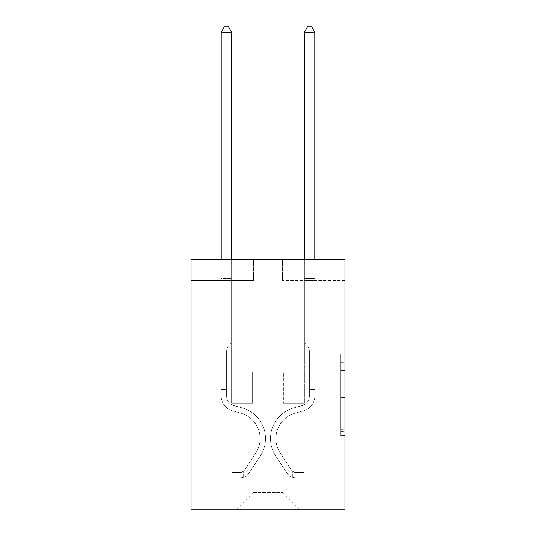 <?xml version="1.0" encoding="UTF-8"?>
<svg xmlns="http://www.w3.org/2000/svg" width="536" height="536" viewBox="0 0 536 536"><rect width="100%" height="100%" fill="white"/><g stroke="black" fill="none" stroke-linecap="round" stroke-linejoin="round"><path stroke-width="0.4" stroke-dasharray="2.68 2.01" d="M340.762 378.939L340.762 392.004L344.923 392.004L344.923 431.587L344.923 358.128L344.923 392.004L340.762 392.004L340.762 356.902L340.762 435.668L340.762 354.048L340.762 429.959L344.923 429.959L340.762 429.959L344.923 429.959L340.762 429.959L340.762 416.894L340.762 435.668L344.923 435.668L344.923 354.048L344.923 429.751L344.923 397.712L340.762 397.712L344.923 397.712L344.923 416.894L344.923 359.757L340.762 359.757L344.923 359.757L344.923 435.668L344.923 358.128L344.923 435.668L340.762 435.668L340.762 354.048L344.923 354.048L344.923 358.128L344.923 354.048L344.923 358.128L344.923 354.048L344.923 356.902L344.923 354.048L340.762 354.048L340.762 359.757L344.923 359.757L340.762 359.757L340.762 378.939L344.923 378.939M344.923 387.106L344.923 383.019L344.923 387.106L340.762 387.106L340.762 370.678L340.762 419.038L340.762 406.898L344.923 406.898L340.762 406.898L340.762 435.668L344.923 435.668L340.762 435.668L344.923 435.668L340.762 435.668L340.762 354.048L344.923 354.048L340.762 354.048L344.923 354.048L340.762 354.048L340.762 387.106L344.923 387.106M344.923 259.726L344.923 509.2L191.077 509.2L191.077 259.726L253.448 259.726L191.077 259.726L191.077 280.516L253.448 280.516L191.077 280.516L191.077 259.726L344.923 259.726L282.552 259.726L344.923 259.726L344.923 280.516L344.923 259.726M221.221 509.2L314.779 509.2L314.779 280.516L304.381 280.516L314.779 280.516L304.381 280.516L314.779 280.516L304.381 280.516L314.779 280.516L304.381 280.516L314.779 280.516L304.381 280.516L314.779 280.516L304.381 280.516L314.779 280.516L304.381 280.516L314.779 280.516L304.381 280.516L314.779 280.516L304.381 280.516L314.779 280.516L314.779 509.2L314.779 280.516L314.779 509.2L314.779 280.516L314.779 509.2L314.779 280.516L314.779 509.2L314.779 280.516L314.779 509.2L314.779 280.516L314.779 509.2L314.779 280.516L314.779 509.2L314.779 280.516L314.779 509.2L314.779 280.516L314.779 509.2L221.221 509.2L236.403 509.2L221.221 509.2L236.403 509.2L221.221 509.2L236.403 509.2L221.221 509.2L236.403 509.2L221.221 509.2L236.403 509.2L221.221 509.2L236.403 509.2L221.221 509.2L236.403 509.2L221.221 509.2L236.403 509.2L221.221 509.2L221.221 280.516L231.619 280.516L221.221 280.516L231.619 280.516L221.221 280.516L231.619 280.516L221.221 280.516L231.619 280.516L221.221 280.516L231.619 280.516L221.221 280.516L231.619 280.516L221.221 280.516L231.619 280.516L221.221 280.516L231.619 280.516L221.221 280.516L231.619 280.516L221.221 280.516L221.221 509.2M344.923 280.516L282.552 280.516L344.923 280.516M253.032 492.571L253.032 371.991L253.032 492.571L253.032 371.991L282.968 371.991L282.968 492.571L253.032 492.571L236.403 509.2L253.032 492.571L253.032 371.991L253.032 492.571L253.032 371.991L252.617 371.991L252.617 403.173L231.619 403.173L231.619 280.516L231.619 403.173L231.619 280.516L231.619 403.173L231.619 280.516L231.619 403.173L231.619 280.516L231.619 403.173L231.619 280.516L231.619 403.173L231.619 280.516L231.619 403.173L231.619 280.516L231.619 403.173L231.619 280.516L231.619 403.173L231.619 280.516L231.619 403.173L252.617 403.173L231.619 403.173L252.617 403.173L231.619 403.173L252.617 403.173L231.619 403.173L252.617 403.173L231.619 403.173L252.617 403.173L231.619 403.173L252.617 403.173L231.619 403.173L252.617 403.173L231.619 403.173L252.617 403.173L231.619 403.173L252.617 403.173L252.617 371.991L252.617 403.173L252.617 371.991L252.617 403.173L252.617 371.991L252.617 403.173L252.617 371.991L252.617 403.173L252.617 371.991L252.617 403.173L252.617 371.991L252.617 403.173L252.617 371.991L252.617 403.173L252.617 371.991L252.617 403.173L252.617 371.991L253.032 371.991L252.617 371.991L253.032 371.991L252.617 371.991L253.032 371.991L252.617 371.991L253.032 371.991L252.617 371.991L253.032 371.991L252.617 371.991L253.032 371.991L252.617 371.991L253.032 371.991L252.617 371.991L253.032 371.991L252.617 371.991L253.032 371.991L253.032 492.571L236.403 509.2L253.032 492.571L253.032 371.991L253.032 492.571L236.403 509.2L253.032 492.571L253.032 371.991L253.032 492.571L236.403 509.2L253.032 492.571L253.032 371.991L253.032 492.571L236.403 509.2L253.032 492.571L253.032 371.991L253.032 492.571L236.403 509.2L253.032 492.571L253.032 371.991L253.032 492.571L236.403 509.2L253.032 492.571L253.032 371.991L253.032 492.571L236.403 509.2L253.032 492.571L236.403 509.2L253.032 492.571L282.968 492.571L282.968 371.991L282.968 492.571L299.597 509.2L282.968 492.571L282.968 371.991L282.968 492.571L299.597 509.2L282.968 492.571L282.968 371.991L282.968 492.571L299.597 509.2L282.968 492.571L282.968 371.991L282.968 492.571L299.597 509.2L282.968 492.571L282.968 371.991L282.968 492.571L299.597 509.2L282.968 492.571L282.968 371.991L282.968 492.571L299.597 509.2L282.968 492.571L282.968 371.991L282.968 492.571L299.597 509.2L282.968 492.571L282.968 371.991L282.968 492.571L299.597 509.2L282.968 492.571L282.968 371.991L282.968 492.571L299.597 509.2L282.968 492.571L282.968 371.991L253.032 371.991L253.032 492.571L236.403 509.2L253.032 492.571M283.383 371.991L282.968 371.991L283.383 371.991L282.968 371.991L283.383 371.991L282.968 371.991L283.383 371.991L282.968 371.991L283.383 371.991L282.968 371.991L283.383 371.991L282.968 371.991L283.383 371.991L282.968 371.991L283.383 371.991L282.968 371.991L283.383 371.991L282.968 371.991L283.383 371.991L283.383 403.173L283.383 371.991M299.597 509.2L282.968 492.571L299.597 509.2M282.552 280.516L282.552 259.726L282.552 280.516M253.448 280.516L253.448 259.726L253.448 280.516M304.381 280.516L304.381 403.173L283.383 403.173L304.381 403.173L283.383 403.173L304.381 403.173L283.383 403.173L304.381 403.173L283.383 403.173L304.381 403.173L283.383 403.173L304.381 403.173L283.383 403.173L304.381 403.173L283.383 403.173L304.381 403.173L283.383 403.173L304.381 403.173L283.383 403.173L304.381 403.173L304.381 280.516M340.762 392.004L344.923 392.004L340.762 392.004M340.762 356.902L340.762 354.048L340.762 356.902L344.923 356.902L340.762 356.902M340.762 418.837L340.762 401.799L340.762 418.837L344.923 418.837L340.762 418.837M340.762 401.799L340.762 397.712L344.923 397.712L340.762 397.712L340.762 401.799L344.923 401.799L340.762 401.799M340.762 370.678L340.762 359.757L340.762 370.678L344.923 370.678L340.762 370.678M340.762 354.048L344.923 354.048L340.762 354.048L340.762 358.128L340.762 354.048L344.923 354.048M340.762 435.668L344.923 435.668L340.762 435.668L340.762 431.587L340.762 435.668M226.628 386.871L226.628 389.37L221.221 389.37L221.221 386.871L221.221 396.111L221.221 32.207L221.221 292.073L221.221 32.207L231.619 32.207L231.619 278.351L231.619 32.207L221.221 32.207L224.343 26.8L228.497 26.8L224.343 26.8L221.221 32.207L221.221 292.073L221.221 32.207L231.619 32.207L228.497 26.8L231.619 32.207L231.619 292.073L221.221 292.073L221.221 32.207L224.343 26.8L228.497 26.8L224.343 26.8L221.221 32.207L221.221 292.073L221.221 32.207L231.619 32.207L221.221 32.207L224.343 26.8L228.497 26.8L231.619 32.207L228.497 26.8L224.343 26.8L221.221 32.207L221.221 292.073L231.619 292.073L231.619 342.799L229.274 345.144A9.032 9.032 0 0 0 226.628 351.536A9.032 9.032 0 0 1 229.274 345.144L231.619 342.799L231.619 32.207L231.619 292.073L221.221 292.073L221.221 396.111A15.175 15.175 0 0 0 232.323 410.73A15.175 15.175 0 0 1 221.221 396.111L221.221 292.073L231.619 292.073L231.619 342.799L229.274 345.144A9.032 9.032 0 0 0 226.628 351.536A9.032 9.032 0 0 1 229.274 345.144L231.619 342.799L231.619 32.207L221.221 32.207L231.619 32.207L228.497 26.8L231.619 32.207L231.619 292.073L221.221 292.073L221.221 396.111A15.175 15.175 0 0 0 232.323 410.73A15.175 15.175 0 0 1 221.221 396.111L221.221 292.073L231.619 292.073L231.619 342.799L229.274 345.144A9.032 9.032 0 0 0 226.628 351.536A9.032 9.032 0 0 1 229.274 345.144L231.619 342.799L231.619 32.207L221.221 32.207L224.343 26.8L228.497 26.8L224.343 26.8L221.221 32.207L221.221 278.351L221.221 32.207L231.619 32.207L228.497 26.8L231.619 32.207L231.619 292.073L221.221 292.073L221.221 396.111A15.175 15.175 0 0 0 232.323 410.73A15.175 15.175 0 0 1 221.221 396.111L221.221 292.073L231.619 292.073L231.619 342.799L229.274 345.144A9.032 9.032 0 0 0 226.628 351.536A9.032 9.032 0 0 1 229.274 345.144L231.619 342.799L231.619 32.207L221.221 32.207L224.343 26.8L228.497 26.8L224.343 26.8L221.221 32.207L221.221 279.906L221.221 32.207L231.619 32.207L228.497 26.8L231.619 32.207L231.619 292.073L221.221 292.073L221.221 396.111A15.175 15.175 0 0 0 232.323 410.73L240.785 413.089L232.323 410.73A15.175 15.175 0 0 1 221.221 396.111L221.221 292.073L231.619 292.073L231.619 342.799L229.274 345.144A9.032 9.032 0 0 0 226.628 351.536A9.032 9.032 0 0 1 229.274 345.144L231.619 342.799L231.619 32.207L221.221 32.207L224.343 26.8L228.497 26.8L224.343 26.8L221.221 32.207L221.221 396.111A15.175 15.175 0 0 0 232.323 410.73A15.175 15.175 0 0 1 221.221 396.111L221.221 292.073L231.619 292.073L231.619 342.799L229.274 345.144A9.032 9.032 0 0 0 226.628 351.536A9.032 9.032 0 0 1 229.274 345.144L231.619 342.799L231.619 292.073L221.221 292.073L221.221 396.111A15.175 15.175 0 0 0 232.323 410.73A15.175 15.175 0 0 1 221.221 396.111L221.221 292.073L231.619 292.073L231.619 279.906L231.619 342.799L229.274 345.144A9.032 9.032 0 0 0 226.628 351.536A9.032 9.032 0 0 1 229.274 345.144L231.619 342.799L231.619 292.073L221.221 292.073L221.221 396.111A15.175 15.175 0 0 0 232.323 410.73L240.785 413.089L232.323 410.73A15.175 15.175 0 0 1 221.221 396.111L221.221 292.073L231.619 292.073L231.619 278.351L231.619 342.799L229.274 345.144A9.032 9.032 0 0 0 226.628 351.536A9.032 9.032 0 0 1 229.274 345.144L231.619 342.799L231.619 292.073L221.221 292.073L221.221 396.111A15.175 15.175 0 0 0 232.323 410.73A15.175 15.175 0 0 1 221.221 396.111L221.221 292.073L231.619 292.073L231.619 32.207L228.497 26.8L231.619 32.207L231.619 342.799L229.274 345.144A9.032 9.032 0 0 0 226.628 351.536A9.032 9.032 0 0 1 229.274 345.144L231.619 342.799L231.619 292.073L221.221 292.073L221.221 396.111L221.221 389.37L226.628 389.37L226.628 386.871L221.221 386.871L226.628 386.871L226.628 396.111L226.628 351.536L226.628 396.111A9.769 9.769 0 0 0 233.776 405.524A9.769 9.769 0 0 1 226.628 396.111L226.628 351.536L226.628 396.111L226.628 386.871L221.221 386.871L226.628 386.871L226.628 396.111A9.769 9.769 0 0 0 233.776 405.524A9.769 9.769 0 0 1 226.628 396.111L226.628 351.536L226.628 396.111A9.769 9.769 0 0 0 233.776 405.524A9.769 9.769 0 0 1 226.628 396.111L226.628 351.536L226.628 396.111L226.628 386.871L221.221 386.871L226.628 386.871L226.628 396.111A9.769 9.769 0 0 0 233.776 405.524L242.239 407.883L233.776 405.524A9.769 9.769 0 0 1 226.628 396.111L226.628 351.536L226.628 396.111A9.769 9.769 0 0 0 233.776 405.524A9.769 9.769 0 0 1 226.628 396.111L226.628 351.536L226.628 396.111L226.628 386.871L221.221 386.871L226.628 386.871L226.628 396.111A9.769 9.769 0 0 0 233.776 405.524A9.769 9.769 0 0 1 226.628 396.111L226.628 351.536L226.628 396.111A9.769 9.769 0 0 0 233.776 405.524L242.239 407.883L233.776 405.524A9.769 9.769 0 0 1 226.628 396.111L226.628 351.536L226.628 396.111L226.628 386.871L221.221 386.871M240.141 477.931A11.021 11.021 0 0 0 249.146 472.96L260.295 455.969A31.805 31.805 0 0 0 242.239 407.883L233.776 405.524A9.769 9.769 0 0 1 226.628 396.111A9.769 9.769 0 0 0 233.776 405.524A9.769 9.769 0 0 1 226.628 396.111L226.628 351.536L226.628 396.111A9.769 9.769 0 0 0 233.776 405.524L242.239 407.883A31.805 31.805 0 0 1 260.295 455.969A31.805 31.805 0 0 0 242.239 407.883L233.776 405.524A9.769 9.769 0 0 1 226.628 396.111A9.769 9.769 0 0 0 233.776 405.524A9.769 9.769 0 0 1 226.628 396.111A9.769 9.769 0 0 0 233.776 405.524L242.239 407.883L233.776 405.524A9.769 9.769 0 0 1 226.628 396.111A9.769 9.769 0 0 0 233.776 405.524L242.239 407.883L233.776 405.524A9.769 9.769 0 0 1 226.628 396.111A9.769 9.769 0 0 0 233.776 405.524A9.769 9.769 0 0 1 226.628 396.111A9.769 9.769 0 0 0 233.776 405.524L242.239 407.883A31.805 31.805 0 0 1 260.295 455.969A31.805 31.805 0 0 0 242.239 407.883L233.776 405.524A9.769 9.769 0 0 1 226.628 396.111A9.769 9.769 0 0 0 233.776 405.524L242.239 407.883L233.776 405.524A9.769 9.769 0 0 1 226.628 396.111A9.769 9.769 0 0 0 233.776 405.524A9.769 9.769 0 0 1 226.628 396.111A9.769 9.769 0 0 0 233.776 405.524L242.239 407.883L233.776 405.524A9.769 9.769 0 0 1 226.628 396.111A9.769 9.769 0 0 0 233.776 405.524L242.239 407.883A31.805 31.805 0 0 1 260.295 455.969L249.146 472.96L260.295 455.969A31.805 31.805 0 0 0 242.239 407.883L233.776 405.524L242.239 407.883A31.805 31.805 0 0 1 260.295 455.969A31.805 31.805 0 0 0 242.239 407.883L233.776 405.524L242.239 407.883A31.805 31.805 0 0 1 260.295 455.969A31.805 31.805 0 0 0 242.239 407.883L233.776 405.524L242.239 407.883A31.805 31.805 0 0 1 260.295 455.969L249.146 472.96L260.295 455.969A31.805 31.805 0 0 0 242.239 407.883L233.776 405.524L242.239 407.883A31.805 31.805 0 0 1 260.295 455.969A31.805 31.805 0 0 0 242.239 407.883L233.776 405.524L242.239 407.883A31.805 31.805 0 0 1 260.295 455.969A31.805 31.805 0 0 0 242.239 407.883L233.776 405.524L242.239 407.883A31.805 31.805 0 0 1 260.295 455.969L249.146 472.96A11.021 11.021 0 0 1 243.264 477.415A11.021 11.021 0 0 0 249.146 472.96L260.295 455.969A31.805 31.805 0 0 0 242.239 407.883A31.805 31.805 0 0 1 260.295 455.969A31.805 31.805 0 0 0 242.239 407.883A31.805 31.805 0 0 1 260.295 455.969L249.146 472.96L260.295 455.969A31.805 31.805 0 0 0 242.239 407.883A31.805 31.805 0 0 1 260.295 455.969L249.146 472.96L260.295 455.969A31.805 31.805 0 0 0 242.239 407.883A31.805 31.805 0 0 1 260.295 455.969A31.805 31.805 0 0 0 242.239 407.883A31.805 31.805 0 0 1 260.295 455.969L249.146 472.96A11.021 11.021 0 0 1 243.264 477.415C240.054 478.099 240.054 478.099 243.264 477.415C240.054 478.099 240.054 478.099 243.264 477.415A11.021 11.021 0 0 0 249.146 472.96L260.295 455.969A31.805 31.805 0 0 0 242.239 407.883A31.805 31.805 0 0 1 260.295 455.969L249.146 472.96L260.295 455.969A31.805 31.805 0 0 0 242.239 407.883A31.805 31.805 0 0 1 260.295 455.969A31.805 31.805 0 0 0 242.239 407.883A31.805 31.805 0 0 1 260.295 455.969L249.146 472.96L260.295 455.969A31.805 31.805 0 0 0 242.239 407.883A31.805 31.805 0 0 1 260.295 455.969L249.146 472.96A11.021 11.021 0 0 1 243.264 477.415C240.054 478.099 240.054 478.099 243.264 477.415C240.054 478.099 240.054 478.099 243.264 477.415A11.021 11.021 0 0 0 249.146 472.96L260.295 455.969L249.146 472.96A11.021 11.021 0 0 1 243.264 477.415C240.054 478.099 240.054 478.099 243.264 477.415C240.054 478.099 240.054 478.099 243.264 477.415A11.021 11.021 0 0 0 249.146 472.96L260.295 455.969L249.146 472.96A11.021 11.021 0 0 1 243.264 477.415C240.054 478.099 240.054 478.099 243.264 477.415C240.054 478.099 240.054 478.099 243.264 477.415A11.021 11.021 0 0 0 249.146 472.96L260.295 455.969L249.146 472.96A11.021 11.021 0 0 1 243.264 477.415C240.054 478.099 240.054 478.099 243.264 477.415C240.054 478.099 240.054 478.099 243.264 477.415A11.021 11.021 0 0 0 249.146 472.96L260.295 455.969L249.146 472.96A11.021 11.021 0 0 1 243.264 477.415C240.054 478.099 240.054 478.099 243.264 477.415C240.054 478.099 240.054 478.099 243.264 477.415A11.021 11.021 0 0 0 249.146 472.96L260.295 455.969L249.146 472.96A11.021 11.021 0 0 1 243.264 477.415C240.054 478.099 240.054 478.099 243.264 477.415C240.054 478.099 240.054 478.099 243.264 477.415A11.021 11.021 0 0 0 249.146 472.96L260.295 455.969L249.146 472.96A11.021 11.021 0 0 1 243.264 477.415C240.054 478.099 240.054 478.099 243.264 477.415C240.054 478.099 240.054 478.099 243.264 477.415A11.021 11.021 0 0 0 249.146 472.96A11.021 11.021 0 0 1 240.141 477.931L240.141 472.524A5.615 5.615 0 0 0 244.63 469.992L255.773 453.007A26.405 26.405 0 0 0 240.785 413.089A26.405 26.405 0 0 1 255.773 453.007A26.405 26.405 0 0 0 240.785 413.089L232.323 410.73A15.175 15.175 0 0 1 221.221 396.111A15.175 15.175 0 0 0 232.323 410.73L240.785 413.089L232.323 410.73A15.175 15.175 0 0 1 221.221 396.111A15.175 15.175 0 0 0 232.323 410.73A15.175 15.175 0 0 1 221.221 396.111A15.175 15.175 0 0 0 232.323 410.73L240.785 413.089L232.323 410.73A15.175 15.175 0 0 1 221.221 396.111A15.175 15.175 0 0 0 232.323 410.73L240.785 413.089A26.405 26.405 0 0 1 255.773 453.007A26.405 26.405 0 0 0 240.785 413.089L232.323 410.73A15.175 15.175 0 0 1 221.221 396.111A15.175 15.175 0 0 0 232.323 410.73A15.175 15.175 0 0 1 221.221 396.111A15.175 15.175 0 0 0 232.323 410.73L240.785 413.089L232.323 410.73A15.175 15.175 0 0 1 221.221 396.111A15.175 15.175 0 0 0 232.323 410.73L240.785 413.089L232.323 410.73A15.175 15.175 0 0 1 221.221 396.111A15.175 15.175 0 0 0 232.323 410.73A15.175 15.175 0 0 1 221.221 396.111A15.175 15.175 0 0 0 232.323 410.73L240.785 413.089A26.405 26.405 0 0 1 255.773 453.007L244.63 469.992L255.773 453.007A26.405 26.405 0 0 0 240.785 413.089L232.323 410.73A15.175 15.175 0 0 1 221.221 396.111A15.175 15.175 0 0 0 232.323 410.73L240.785 413.089A26.405 26.405 0 0 1 255.773 453.007A26.405 26.405 0 0 0 240.785 413.089L232.323 410.73L240.785 413.089A26.405 26.405 0 0 1 255.773 453.007A26.405 26.405 0 0 0 240.785 413.089L232.323 410.73L240.785 413.089A26.405 26.405 0 0 1 255.773 453.007L244.63 469.992L255.773 453.007A26.405 26.405 0 0 0 240.785 413.089L232.323 410.73L240.785 413.089A26.405 26.405 0 0 1 255.773 453.007A26.405 26.405 0 0 0 240.785 413.089L232.323 410.73L240.785 413.089A26.405 26.405 0 0 1 255.773 453.007A26.405 26.405 0 0 0 240.785 413.089L232.323 410.73L240.785 413.089A26.405 26.405 0 0 1 255.773 453.007L244.63 469.992A5.615 5.615 0 0 1 243.264 471.439C240.108 472.886 240.108 472.886 243.264 471.439C240.108 472.886 240.108 472.886 243.264 471.439A5.615 5.615 0 0 0 244.63 469.992L255.773 453.007A26.405 26.405 0 0 0 240.785 413.089A26.405 26.405 0 0 1 255.773 453.007A26.405 26.405 0 0 0 240.785 413.089A26.405 26.405 0 0 1 255.773 453.007L244.63 469.992L255.773 453.007A26.405 26.405 0 0 0 240.785 413.089A26.405 26.405 0 0 1 255.773 453.007L244.63 469.992L255.773 453.007A26.405 26.405 0 0 0 240.785 413.089A26.405 26.405 0 0 1 255.773 453.007A26.405 26.405 0 0 0 240.785 413.089A26.405 26.405 0 0 1 255.773 453.007L244.63 469.992A5.615 5.615 0 0 1 243.264 471.439C240.108 472.886 240.108 472.886 243.264 471.439C240.108 472.886 240.108 472.886 243.264 471.439A5.615 5.615 0 0 0 244.63 469.992L255.773 453.007A26.405 26.405 0 0 0 240.785 413.089A26.405 26.405 0 0 1 255.773 453.007L244.63 469.992L255.773 453.007A26.405 26.405 0 0 0 240.785 413.089A26.405 26.405 0 0 1 255.773 453.007A26.405 26.405 0 0 0 240.785 413.089A26.405 26.405 0 0 1 255.773 453.007L244.63 469.992L255.773 453.007A26.405 26.405 0 0 0 240.785 413.089A26.405 26.405 0 0 1 255.773 453.007L244.63 469.992A5.615 5.615 0 0 1 243.264 471.439C240.108 472.886 240.108 472.886 243.264 471.439C240.108 472.886 240.108 472.886 243.264 471.439A5.615 5.615 0 0 0 244.63 469.992L255.773 453.007L244.63 469.992A5.615 5.615 0 0 1 243.264 471.439C240.108 472.886 240.108 472.886 243.264 471.439C240.108 472.886 240.108 472.886 243.264 471.439A5.615 5.615 0 0 0 244.63 469.992L255.773 453.007L244.63 469.992A5.615 5.615 0 0 1 243.264 471.439C240.108 472.886 240.108 472.886 243.264 471.439C240.108 472.886 240.108 472.886 243.264 471.439A5.615 5.615 0 0 0 244.63 469.992L255.773 453.007L244.63 469.992A5.615 5.615 0 0 1 243.264 471.439C240.108 472.886 240.108 472.886 243.264 471.439C240.108 472.886 240.108 472.886 243.264 471.439A5.615 5.615 0 0 0 244.63 469.992L255.773 453.007L244.63 469.992A5.615 5.615 0 0 1 243.264 471.439C240.108 472.886 240.108 472.886 243.264 471.439C240.108 472.886 240.108 472.886 243.264 471.439A5.615 5.615 0 0 0 244.63 469.992L255.773 453.007L244.63 469.992A5.615 5.615 0 0 1 243.264 471.439C240.108 472.886 240.108 472.886 243.264 471.439C240.108 472.886 240.108 472.886 243.264 471.439A5.615 5.615 0 0 0 244.63 469.992L255.773 453.007L244.63 469.992A5.615 5.615 0 0 1 243.264 471.439C240.108 472.886 240.108 472.886 243.264 471.439C240.108 472.886 240.108 472.886 243.264 471.439A5.615 5.615 0 0 0 244.63 469.992A5.615 5.615 0 0 1 240.141 472.524L240.141 477.931L231.827 477.931L240.141 477.931A11.021 11.021 0 0 0 249.146 472.96A11.021 11.021 0 0 1 240.141 477.931L240.141 472.524L231.827 472.524L240.141 472.524A5.615 5.615 0 0 0 244.63 469.992A5.615 5.615 0 0 1 240.141 472.524L240.141 477.931L231.827 477.931L231.827 472.524L231.827 477.931L240.141 477.931A11.021 11.021 0 0 0 249.146 472.96A11.021 11.021 0 0 1 240.141 477.931L240.141 472.524L231.827 472.524L240.141 472.524A5.615 5.615 0 0 0 244.63 469.992A5.615 5.615 0 0 1 240.141 472.524L240.141 477.931L231.827 477.931L231.827 472.524L231.827 477.931L240.141 477.931A11.021 11.021 0 0 0 249.146 472.96A11.021 11.021 0 0 1 240.141 477.931L240.141 472.524L231.827 472.524L240.141 472.524A5.615 5.615 0 0 0 244.63 469.992A5.615 5.615 0 0 1 240.141 472.524L240.141 477.931L231.827 477.931L231.827 472.524L231.827 477.931L240.141 477.931A11.021 11.021 0 0 0 249.146 472.96A11.021 11.021 0 0 1 240.141 477.931L240.141 472.524L231.827 472.524L240.141 472.524A5.615 5.615 0 0 0 244.63 469.992A5.615 5.615 0 0 1 240.141 472.524L240.141 477.931L231.827 477.931L231.827 472.524L231.827 477.931L240.141 477.931A11.021 11.021 0 0 0 249.146 472.96A11.021 11.021 0 0 1 240.141 477.931L240.141 472.524L231.827 472.524L240.141 472.524A5.615 5.615 0 0 0 244.63 469.992A5.615 5.615 0 0 1 240.141 472.524L240.141 477.931L231.827 477.931L231.827 472.524L231.827 477.931L240.141 477.931A11.021 11.021 0 0 0 249.146 472.96A11.021 11.021 0 0 1 240.141 477.931L240.141 472.524L231.827 472.524L240.141 472.524A5.615 5.615 0 0 0 244.63 469.992A5.615 5.615 0 0 1 240.141 472.524L240.141 477.931L231.827 477.931L231.827 472.524L231.827 477.931L240.141 477.931A11.021 11.021 0 0 0 249.146 472.96A11.021 11.021 0 0 1 240.141 477.931L240.141 472.524L231.827 472.524L240.141 472.524A5.615 5.615 0 0 0 244.63 469.992A5.615 5.615 0 0 1 240.141 472.524L240.141 477.931L231.827 477.931L231.827 472.524L231.827 477.931L240.141 477.931A11.021 11.021 0 0 0 249.146 472.96A11.021 11.021 0 0 1 240.141 477.931L240.141 472.524L231.827 472.524L240.141 472.524A5.615 5.615 0 0 0 244.63 469.992A5.615 5.615 0 0 1 240.141 472.524L240.141 477.931L231.827 477.931L231.827 472.524L231.827 477.931L240.141 477.931M309.373 386.871L309.373 389.37L314.779 389.37L314.779 386.871L314.779 396.111L314.779 32.207L314.779 292.073L314.779 32.207L304.381 32.207L304.381 278.351L304.381 32.207L314.779 32.207L311.657 26.8L307.503 26.8L311.657 26.8L314.779 32.207L314.779 292.073L314.779 32.207L304.381 32.207L307.503 26.8L304.381 32.207L304.381 292.073L314.779 292.073L314.779 32.207L311.657 26.8L307.503 26.8L311.657 26.8L314.779 32.207L314.779 292.073L314.779 32.207L304.381 32.207L314.779 32.207L311.657 26.8L307.503 26.8L304.381 32.207L307.503 26.8L311.657 26.8L314.779 32.207L314.779 292.073L304.381 292.073L304.381 342.799L306.726 345.144A9.032 9.032 0 0 1 309.373 351.536A9.032 9.032 0 0 0 306.726 345.144L304.381 342.799L304.381 32.207L304.381 292.073L314.779 292.073L314.779 396.111A15.175 15.175 0 0 1 303.678 410.73A15.175 15.175 0 0 0 314.779 396.111L314.779 292.073L304.381 292.073L304.381 342.799L306.726 345.144A9.032 9.032 0 0 1 309.373 351.536A9.032 9.032 0 0 0 306.726 345.144L304.381 342.799L304.381 32.207L314.779 32.207L304.381 32.207L307.503 26.8L304.381 32.207L304.381 292.073L314.779 292.073L314.779 396.111A15.175 15.175 0 0 1 303.678 410.73A15.175 15.175 0 0 0 314.779 396.111L314.779 292.073L304.381 292.073L304.381 342.799L306.726 345.144A9.032 9.032 0 0 1 309.373 351.536A9.032 9.032 0 0 0 306.726 345.144L304.381 342.799L304.381 32.207L314.779 32.207L311.657 26.8L307.503 26.8L311.657 26.8L314.779 32.207L314.779 278.351L314.779 32.207L304.381 32.207L307.503 26.8L304.381 32.207L304.381 292.073L314.779 292.073L314.779 396.111A15.175 15.175 0 0 1 303.678 410.73A15.175 15.175 0 0 0 314.779 396.111L314.779 292.073L304.381 292.073L304.381 342.799L306.726 345.144A9.032 9.032 0 0 1 309.373 351.536A9.032 9.032 0 0 0 306.726 345.144L304.381 342.799L304.381 32.207L314.779 32.207L311.657 26.8L307.503 26.8L311.657 26.8L314.779 32.207L314.779 279.906L314.779 32.207L304.381 32.207L307.503 26.8L304.381 32.207L304.381 292.073L314.779 292.073L314.779 396.111A15.175 15.175 0 0 1 303.678 410.73L295.215 413.089L303.678 410.73A15.175 15.175 0 0 0 314.779 396.111L314.779 292.073L304.381 292.073L304.381 342.799L306.726 345.144A9.032 9.032 0 0 1 309.373 351.536A9.032 9.032 0 0 0 306.726 345.144L304.381 342.799L304.381 32.207L314.779 32.207L311.657 26.8L307.503 26.8L311.657 26.8L314.779 32.207L314.779 396.111A15.175 15.175 0 0 1 303.678 410.73A15.175 15.175 0 0 0 314.779 396.111L314.779 292.073L304.381 292.073L304.381 342.799L306.726 345.144A9.032 9.032 0 0 1 309.373 351.536A9.032 9.032 0 0 0 306.726 345.144L304.381 342.799L304.381 292.073L314.779 292.073L314.779 396.111A15.175 15.175 0 0 1 303.678 410.73A15.175 15.175 0 0 0 314.779 396.111L314.779 292.073L304.381 292.073L304.381 279.906L304.381 342.799L306.726 345.144A9.032 9.032 0 0 1 309.373 351.536A9.032 9.032 0 0 0 306.726 345.144L304.381 342.799L304.381 292.073L314.779 292.073L314.779 396.111A15.175 15.175 0 0 1 303.678 410.73L295.215 413.089L303.678 410.73A15.175 15.175 0 0 0 314.779 396.111L314.779 292.073L304.381 292.073L304.381 278.351L304.381 342.799L306.726 345.144A9.032 9.032 0 0 1 309.373 351.536A9.032 9.032 0 0 0 306.726 345.144L304.381 342.799L304.381 292.073L314.779 292.073L314.779 396.111A15.175 15.175 0 0 1 303.678 410.73A15.175 15.175 0 0 0 314.779 396.111L314.779 292.073L304.381 292.073L304.381 32.207L307.503 26.8L304.381 32.207L304.381 342.799L306.726 345.144A9.032 9.032 0 0 1 309.373 351.536A9.032 9.032 0 0 0 306.726 345.144L304.381 342.799L304.381 292.073L314.779 292.073L314.779 396.111L314.779 389.37L309.373 389.37L309.373 386.871L314.779 386.871L309.373 386.871L309.373 396.111L309.373 351.536L309.373 396.111A9.769 9.769 0 0 1 302.224 405.524A9.769 9.769 0 0 0 309.373 396.111L309.373 351.536L309.373 396.111L309.373 386.871L314.779 386.871L309.373 386.871L309.373 396.111A9.769 9.769 0 0 1 302.224 405.524A9.769 9.769 0 0 0 309.373 396.111L309.373 351.536L309.373 396.111A9.769 9.769 0 0 1 302.224 405.524A9.769 9.769 0 0 0 309.373 396.111L309.373 351.536L309.373 396.111L309.373 386.871L314.779 386.871L309.373 386.871L309.373 396.111A9.769 9.769 0 0 1 302.224 405.524L293.762 407.883L302.224 405.524A9.769 9.769 0 0 0 309.373 396.111L309.373 351.536L309.373 396.111A9.769 9.769 0 0 1 302.224 405.524A9.769 9.769 0 0 0 309.373 396.111L309.373 351.536L309.373 396.111L309.373 386.871L314.779 386.871L309.373 386.871L309.373 396.111A9.769 9.769 0 0 1 302.224 405.524A9.769 9.769 0 0 0 309.373 396.111L309.373 351.536L309.373 396.111A9.769 9.769 0 0 1 302.224 405.524L293.762 407.883L302.224 405.524A9.769 9.769 0 0 0 309.373 396.111L309.373 351.536L309.373 396.111L309.373 386.871L314.779 386.871M295.859 477.931A11.021 11.021 0 0 1 286.854 472.96L275.705 455.969A31.805 31.805 0 0 1 293.762 407.883L302.224 405.524A9.769 9.769 0 0 0 309.373 396.111A9.769 9.769 0 0 1 302.224 405.524A9.769 9.769 0 0 0 309.373 396.111L309.373 351.536L309.373 396.111A9.769 9.769 0 0 1 302.224 405.524L293.762 407.883A31.805 31.805 0 0 0 275.705 455.969A31.805 31.805 0 0 1 293.762 407.883L302.224 405.524A9.769 9.769 0 0 0 309.373 396.111A9.769 9.769 0 0 1 302.224 405.524A9.769 9.769 0 0 0 309.373 396.111A9.769 9.769 0 0 1 302.224 405.524L293.762 407.883L302.224 405.524A9.769 9.769 0 0 0 309.373 396.111A9.769 9.769 0 0 1 302.224 405.524L293.762 407.883L302.224 405.524A9.769 9.769 0 0 0 309.373 396.111A9.769 9.769 0 0 1 302.224 405.524A9.769 9.769 0 0 0 309.373 396.111A9.769 9.769 0 0 1 302.224 405.524L293.762 407.883A31.805 31.805 0 0 0 275.705 455.969A31.805 31.805 0 0 1 293.762 407.883L302.224 405.524A9.769 9.769 0 0 0 309.373 396.111A9.769 9.769 0 0 1 302.224 405.524L293.762 407.883L302.224 405.524A9.769 9.769 0 0 0 309.373 396.111A9.769 9.769 0 0 1 302.224 405.524A9.769 9.769 0 0 0 309.373 396.111A9.769 9.769 0 0 1 302.224 405.524L293.762 407.883L302.224 405.524A9.769 9.769 0 0 0 309.373 396.111A9.769 9.769 0 0 1 302.224 405.524L293.762 407.883A31.805 31.805 0 0 0 275.705 455.969L286.854 472.96L275.705 455.969A31.805 31.805 0 0 1 293.762 407.883L302.224 405.524L293.762 407.883A31.805 31.805 0 0 0 275.705 455.969A31.805 31.805 0 0 1 293.762 407.883L302.224 405.524L293.762 407.883A31.805 31.805 0 0 0 275.705 455.969A31.805 31.805 0 0 1 293.762 407.883L302.224 405.524L293.762 407.883A31.805 31.805 0 0 0 275.705 455.969L286.854 472.96L275.705 455.969A31.805 31.805 0 0 1 293.762 407.883L302.224 405.524L293.762 407.883A31.805 31.805 0 0 0 275.705 455.969A31.805 31.805 0 0 1 293.762 407.883L302.224 405.524L293.762 407.883A31.805 31.805 0 0 0 275.705 455.969A31.805 31.805 0 0 1 293.762 407.883L302.224 405.524L293.762 407.883A31.805 31.805 0 0 0 275.705 455.969L286.854 472.96A11.021 11.021 0 0 0 292.736 477.415A11.021 11.021 0 0 1 286.854 472.96L275.705 455.969A31.805 31.805 0 0 1 293.762 407.883A31.805 31.805 0 0 0 275.705 455.969A31.805 31.805 0 0 1 293.762 407.883A31.805 31.805 0 0 0 275.705 455.969L286.854 472.96L275.705 455.969A31.805 31.805 0 0 1 293.762 407.883A31.805 31.805 0 0 0 275.705 455.969L286.854 472.96L275.705 455.969A31.805 31.805 0 0 1 293.762 407.883A31.805 31.805 0 0 0 275.705 455.969A31.805 31.805 0 0 1 293.762 407.883A31.805 31.805 0 0 0 275.705 455.969L286.854 472.96A11.021 11.021 0 0 0 292.736 477.415C295.946 478.099 295.946 478.099 292.736 477.415C295.946 478.099 295.946 478.099 292.736 477.415A11.021 11.021 0 0 1 286.854 472.96L275.705 455.969A31.805 31.805 0 0 1 293.762 407.883A31.805 31.805 0 0 0 275.705 455.969L286.854 472.96L275.705 455.969A31.805 31.805 0 0 1 293.762 407.883A31.805 31.805 0 0 0 275.705 455.969A31.805 31.805 0 0 1 293.762 407.883A31.805 31.805 0 0 0 275.705 455.969L286.854 472.96L275.705 455.969A31.805 31.805 0 0 1 293.762 407.883A31.805 31.805 0 0 0 275.705 455.969L286.854 472.96A11.021 11.021 0 0 0 292.736 477.415C295.946 478.099 295.946 478.099 292.736 477.415C295.946 478.099 295.946 478.099 292.736 477.415A11.021 11.021 0 0 1 286.854 472.96L275.705 455.969L286.854 472.96A11.021 11.021 0 0 0 292.736 477.415C295.946 478.099 295.946 478.099 292.736 477.415C295.946 478.099 295.946 478.099 292.736 477.415A11.021 11.021 0 0 1 286.854 472.96L275.705 455.969L286.854 472.96A11.021 11.021 0 0 0 292.736 477.415C295.946 478.099 295.946 478.099 292.736 477.415C295.946 478.099 295.946 478.099 292.736 477.415A11.021 11.021 0 0 1 286.854 472.96L275.705 455.969L286.854 472.96A11.021 11.021 0 0 0 292.736 477.415C295.946 478.099 295.946 478.099 292.736 477.415C295.946 478.099 295.946 478.099 292.736 477.415A11.021 11.021 0 0 1 286.854 472.96L275.705 455.969L286.854 472.96A11.021 11.021 0 0 0 292.736 477.415C295.946 478.099 295.946 478.099 292.736 477.415C295.946 478.099 295.946 478.099 292.736 477.415A11.021 11.021 0 0 1 286.854 472.96L275.705 455.969L286.854 472.96A11.021 11.021 0 0 0 292.736 477.415C295.946 478.099 295.946 478.099 292.736 477.415C295.946 478.099 295.946 478.099 292.736 477.415A11.021 11.021 0 0 1 286.854 472.96L275.705 455.969L286.854 472.96A11.021 11.021 0 0 0 292.736 477.415C295.946 478.099 295.946 478.099 292.736 477.415C295.946 478.099 295.946 478.099 292.736 477.415A11.021 11.021 0 0 1 286.854 472.96A11.021 11.021 0 0 0 295.859 477.931L295.859 472.524A5.615 5.615 0 0 1 291.37 469.992L280.228 453.007A26.405 26.405 0 0 1 295.215 413.089A26.405 26.405 0 0 0 280.228 453.007A26.405 26.405 0 0 1 295.215 413.089L303.678 410.73A15.175 15.175 0 0 0 314.779 396.111A15.175 15.175 0 0 1 303.678 410.73L295.215 413.089L303.678 410.73A15.175 15.175 0 0 0 314.779 396.111A15.175 15.175 0 0 1 303.678 410.73A15.175 15.175 0 0 0 314.779 396.111A15.175 15.175 0 0 1 303.678 410.73L295.215 413.089L303.678 410.73A15.175 15.175 0 0 0 314.779 396.111A15.175 15.175 0 0 1 303.678 410.73L295.215 413.089A26.405 26.405 0 0 0 280.228 453.007A26.405 26.405 0 0 1 295.215 413.089L303.678 410.73A15.175 15.175 0 0 0 314.779 396.111A15.175 15.175 0 0 1 303.678 410.73A15.175 15.175 0 0 0 314.779 396.111A15.175 15.175 0 0 1 303.678 410.73L295.215 413.089L303.678 410.73A15.175 15.175 0 0 0 314.779 396.111A15.175 15.175 0 0 1 303.678 410.73L295.215 413.089L303.678 410.73A15.175 15.175 0 0 0 314.779 396.111A15.175 15.175 0 0 1 303.678 410.73A15.175 15.175 0 0 0 314.779 396.111A15.175 15.175 0 0 1 303.678 410.73L295.215 413.089A26.405 26.405 0 0 0 280.228 453.007L291.37 469.992L280.228 453.007A26.405 26.405 0 0 1 295.215 413.089L303.678 410.73A15.175 15.175 0 0 0 314.779 396.111A15.175 15.175 0 0 1 303.678 410.73L295.215 413.089A26.405 26.405 0 0 0 280.228 453.007A26.405 26.405 0 0 1 295.215 413.089L303.678 410.73L295.215 413.089A26.405 26.405 0 0 0 280.228 453.007A26.405 26.405 0 0 1 295.215 413.089L303.678 410.73L295.215 413.089A26.405 26.405 0 0 0 280.228 453.007L291.37 469.992L280.228 453.007A26.405 26.405 0 0 1 295.215 413.089L303.678 410.73L295.215 413.089A26.405 26.405 0 0 0 280.228 453.007A26.405 26.405 0 0 1 295.215 413.089L303.678 410.73L295.215 413.089A26.405 26.405 0 0 0 280.228 453.007A26.405 26.405 0 0 1 295.215 413.089L303.678 410.73L295.215 413.089A26.405 26.405 0 0 0 280.228 453.007L291.37 469.992A5.615 5.615 0 0 0 292.736 471.439C295.892 472.886 295.892 472.886 292.736 471.439C295.892 472.886 295.892 472.886 292.736 471.439A5.615 5.615 0 0 1 291.37 469.992L280.228 453.007A26.405 26.405 0 0 1 295.215 413.089A26.405 26.405 0 0 0 280.228 453.007A26.405 26.405 0 0 1 295.215 413.089A26.405 26.405 0 0 0 280.228 453.007L291.37 469.992L280.228 453.007A26.405 26.405 0 0 1 295.215 413.089A26.405 26.405 0 0 0 280.228 453.007L291.37 469.992L280.228 453.007A26.405 26.405 0 0 1 295.215 413.089A26.405 26.405 0 0 0 280.228 453.007A26.405 26.405 0 0 1 295.215 413.089A26.405 26.405 0 0 0 280.228 453.007L291.37 469.992A5.615 5.615 0 0 0 292.736 471.439C295.892 472.886 295.892 472.886 292.736 471.439C295.892 472.886 295.892 472.886 292.736 471.439A5.615 5.615 0 0 1 291.37 469.992L280.228 453.007A26.405 26.405 0 0 1 295.215 413.089A26.405 26.405 0 0 0 280.228 453.007L291.37 469.992L280.228 453.007A26.405 26.405 0 0 1 295.215 413.089A26.405 26.405 0 0 0 280.228 453.007A26.405 26.405 0 0 1 295.215 413.089A26.405 26.405 0 0 0 280.228 453.007L291.37 469.992L280.228 453.007A26.405 26.405 0 0 1 295.215 413.089A26.405 26.405 0 0 0 280.228 453.007L291.37 469.992A5.615 5.615 0 0 0 292.736 471.439C295.892 472.886 295.892 472.886 292.736 471.439C295.892 472.886 295.892 472.886 292.736 471.439A5.615 5.615 0 0 1 291.37 469.992L280.228 453.007L291.37 469.992A5.615 5.615 0 0 0 292.736 471.439C295.892 472.886 295.892 472.886 292.736 471.439C295.892 472.886 295.892 472.886 292.736 471.439A5.615 5.615 0 0 1 291.37 469.992L280.228 453.007L291.37 469.992A5.615 5.615 0 0 0 292.736 471.439C295.892 472.886 295.892 472.886 292.736 471.439C295.892 472.886 295.892 472.886 292.736 471.439A5.615 5.615 0 0 1 291.37 469.992L280.228 453.007L291.37 469.992A5.615 5.615 0 0 0 292.736 471.439C295.892 472.886 295.892 472.886 292.736 471.439C295.892 472.886 295.892 472.886 292.736 471.439A5.615 5.615 0 0 1 291.37 469.992L280.228 453.007L291.37 469.992A5.615 5.615 0 0 0 292.736 471.439C295.892 472.886 295.892 472.886 292.736 471.439C295.892 472.886 295.892 472.886 292.736 471.439A5.615 5.615 0 0 1 291.37 469.992L280.228 453.007L291.37 469.992A5.615 5.615 0 0 0 292.736 471.439C295.892 472.886 295.892 472.886 292.736 471.439C295.892 472.886 295.892 472.886 292.736 471.439A5.615 5.615 0 0 1 291.37 469.992L280.228 453.007L291.37 469.992A5.615 5.615 0 0 0 292.736 471.439C295.892 472.886 295.892 472.886 292.736 471.439C295.892 472.886 295.892 472.886 292.736 471.439A5.615 5.615 0 0 1 291.37 469.992A5.615 5.615 0 0 0 295.859 472.524L295.859 477.931L304.173 477.931L295.859 477.931A11.021 11.021 0 0 1 286.854 472.96A11.021 11.021 0 0 0 295.859 477.931L295.859 472.524L304.173 472.524L295.859 472.524A5.615 5.615 0 0 1 291.37 469.992A5.615 5.615 0 0 0 295.859 472.524L295.859 477.931L304.173 477.931L304.173 472.524L304.173 477.931L295.859 477.931A11.021 11.021 0 0 1 286.854 472.96A11.021 11.021 0 0 0 295.859 477.931L295.859 472.524L304.173 472.524L295.859 472.524A5.615 5.615 0 0 1 291.37 469.992A5.615 5.615 0 0 0 295.859 472.524L295.859 477.931L304.173 477.931L304.173 472.524L304.173 477.931L295.859 477.931A11.021 11.021 0 0 1 286.854 472.96A11.021 11.021 0 0 0 295.859 477.931L295.859 472.524L304.173 472.524L295.859 472.524A5.615 5.615 0 0 1 291.37 469.992A5.615 5.615 0 0 0 295.859 472.524L295.859 477.931L304.173 477.931L304.173 472.524L304.173 477.931L295.859 477.931A11.021 11.021 0 0 1 286.854 472.96A11.021 11.021 0 0 0 295.859 477.931L295.859 472.524L304.173 472.524L295.859 472.524A5.615 5.615 0 0 1 291.37 469.992A5.615 5.615 0 0 0 295.859 472.524L295.859 477.931L304.173 477.931L304.173 472.524L304.173 477.931L295.859 477.931A11.021 11.021 0 0 1 286.854 472.96A11.021 11.021 0 0 0 295.859 477.931L295.859 472.524L304.173 472.524L295.859 472.524A5.615 5.615 0 0 1 291.37 469.992A5.615 5.615 0 0 0 295.859 472.524L295.859 477.931L304.173 477.931L304.173 472.524L304.173 477.931L295.859 477.931A11.021 11.021 0 0 1 286.854 472.96A11.021 11.021 0 0 0 295.859 477.931L295.859 472.524L304.173 472.524L295.859 472.524A5.615 5.615 0 0 1 291.37 469.992A5.615 5.615 0 0 0 295.859 472.524L295.859 477.931L304.173 477.931L304.173 472.524L304.173 477.931L295.859 477.931A11.021 11.021 0 0 1 286.854 472.96A11.021 11.021 0 0 0 295.859 477.931L295.859 472.524L304.173 472.524L295.859 472.524A5.615 5.615 0 0 1 291.37 469.992A5.615 5.615 0 0 0 295.859 472.524L295.859 477.931L304.173 477.931L304.173 472.524L304.173 477.931L295.859 477.931A11.021 11.021 0 0 1 286.854 472.96A11.021 11.021 0 0 0 295.859 477.931L295.859 472.524L304.173 472.524L295.859 472.524A5.615 5.615 0 0 1 291.37 469.992A5.615 5.615 0 0 0 295.859 472.524L295.859 477.931L304.173 477.931L304.173 472.524L304.173 477.931L295.859 477.931M221.221 259.726L221.221 32.207L231.619 32.207L221.221 32.207L224.343 26.8L228.497 26.8L224.343 26.8L221.221 32.207L221.221 278.351L221.221 32.207L231.619 32.207L228.497 26.8L231.619 32.207L231.619 278.351L231.619 32.207L221.221 32.207L224.343 26.8L228.497 26.8L224.343 26.8L221.221 32.207L231.619 32.207L228.497 26.8L231.619 32.207L231.619 259.726M304.381 259.726L304.381 278.351L314.779 278.351L304.381 278.351L314.779 278.351L304.381 278.351L314.779 278.351L304.381 278.351L314.779 278.351L304.381 278.351L314.779 278.351L304.381 278.351L314.779 278.351L304.381 278.351L314.779 278.351L304.381 278.351L314.779 278.351L304.381 278.351L314.779 278.351L304.381 278.351L304.381 279.906L304.381 32.207L307.503 26.8L304.381 32.207L314.779 32.207L304.381 32.207L314.779 32.207L311.657 26.8L307.503 26.8L311.657 26.8L314.779 32.207L314.779 278.351L314.779 32.207L304.381 32.207L307.503 26.8L304.381 32.207L304.381 278.351L304.381 32.207L314.779 32.207L311.657 26.8L307.503 26.8L311.657 26.8L314.779 32.207L314.779 259.726M231.827 472.524L239.934 472.524L231.827 472.524L231.827 477.931L231.827 472.524M221.221 278.351L221.221 279.906L221.221 278.351L231.619 278.351L221.221 278.351M243.264 477.415C240.054 478.099 240.054 478.099 243.264 477.415C240.054 478.099 240.054 478.099 243.264 477.415L243.264 471.439L243.264 477.415M231.619 32.207L228.497 26.8L224.343 26.8L221.221 32.207M304.173 472.524L296.066 472.524L304.173 472.524L304.173 477.931L304.173 472.524M292.736 477.415C295.946 478.099 295.946 478.099 292.736 477.415C295.946 478.099 295.946 478.099 292.736 477.415L292.736 471.439L292.736 477.415M304.381 279.906L304.381 292.073L304.381 279.906L314.779 279.906L304.381 279.906M314.779 32.207L311.657 26.8L307.503 26.8L304.381 32.207M340.762 416.894L344.923 416.894L340.762 416.894M340.762 410.777L344.923 410.777M340.762 372.822L344.923 372.822L340.762 372.822M340.762 358.128L344.923 358.128M340.762 431.587L344.923 431.587M340.762 427.098L344.923 427.098M340.762 362.617L344.923 362.617M340.762 387.917L344.923 387.917L340.762 387.917M340.762 410.978L344.923 410.978L340.762 410.978M340.762 419.038L344.923 419.038L340.762 419.038M340.762 383.019L344.923 383.019L340.762 383.019M221.221 279.906L231.619 279.906L221.221 279.906M226.628 389.37L221.221 389.37L226.628 389.37M309.373 389.37L314.779 389.37L309.373 389.37M340.762 429.751L344.923 429.751M340.762 429.959L344.923 429.959M340.762 359.757L344.923 359.757M240.765 472.464L240.765 477.904M295.236 472.464L295.236 477.904"/><path stroke-width="0.8" d="M344.923 259.726L344.923 509.2L191.077 509.2L191.077 259.726L344.923 259.726M231.619 259.726L231.619 32.207L221.221 32.207L221.221 259.726M221.221 32.207L224.343 26.8L228.497 26.8L231.619 32.207M314.779 259.726L314.779 32.207L304.381 32.207L304.381 259.726M304.381 32.207L307.503 26.8L311.657 26.8L314.779 32.207"/></g></svg>
